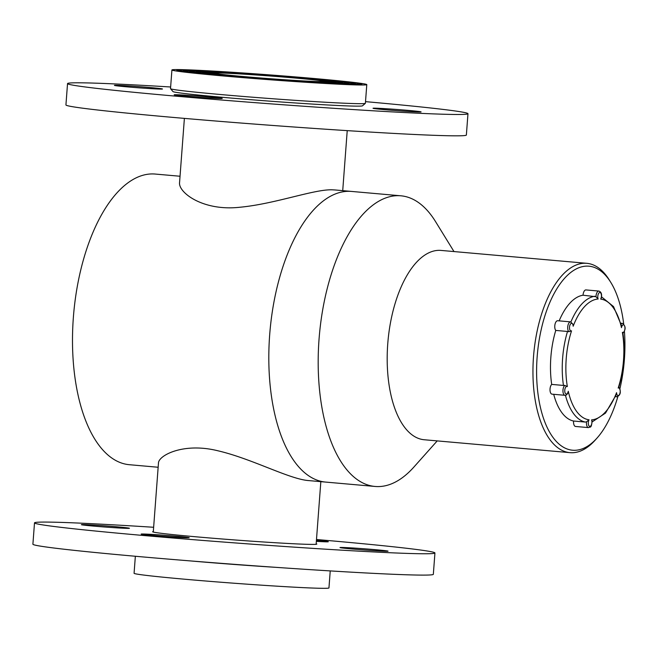 <?xml version="1.0" encoding="UTF-8"?>
<svg xmlns="http://www.w3.org/2000/svg" width="658" height="658" viewBox="0 0 658 658"><rect width="100%" height="100%" fill="white"/><g stroke="black" fill="none" stroke-linecap="round" stroke-linejoin="round"><path stroke-width="0.99" d="M334.84 189.948L351.462 191.42A145.903 68.851 95.1 0 0 269.681 334.766A145.903 68.851 95.1 0 0 325.735 482.092L375.109 486.459A145.903 68.851 95.1 0 0 413.816 467.139L437.225 440.893M180.037 176.245L155.148 174.049A145.903 68.851 95.1 0 0 73.367 317.386A145.903 68.851 95.1 0 0 129.42 464.712L158.15 467.254M221.162 73.022A54.877 1.357 -175.7 0 1 283.425 77.035A54.877 1.357 -175.7 0 1 324.065 81.436A54.877 1.357 -175.7 0 1 269.254 78.647A54.877 1.357 -175.7 0 1 214.648 73.211A54.877 1.357 -175.7 0 1 221.162 73.022M218.168 72.758A58.291 1.439 4.3 0 0 211.226 72.923A58.291 1.439 4.3 0 0 269.245 78.73A58.291 1.439 4.3 0 0 327.487 81.658A58.291 1.439 4.3 0 0 283.606 76.961A58.291 1.439 4.3 0 0 218.168 72.758M184.388 118.391L179.56 182.554C178.186 192.317 202.68 211.424 239.907 207.245C275.735 203.865 315.379 188.69 333.08 189.858L334.914 189.956M171.919 69.962L170.512 88.649A97.713 2.418 4.3 0 0 170.537 88.707A97.713 2.418 4.3 0 0 267.773 98.379A97.713 2.418 4.3 0 0 365.354 103.355A97.713 2.418 4.3 0 0 365.387 103.298L366.794 84.619A97.713 2.418 4.3 0 0 293.246 76.739A97.713 2.418 4.3 0 0 183.541 69.69A97.713 2.418 4.3 0 0 171.919 69.962A97.713 2.418 4.3 0 0 269.18 79.7A97.713 2.418 4.3 0 0 366.794 84.619M187.834 70.077A92.827 2.295 4.3 0 0 176.788 70.332A92.827 2.295 4.3 0 0 269.188 79.577A92.827 2.295 4.3 0 0 361.925 84.249A92.827 2.295 4.3 0 0 292.045 76.764A92.827 2.295 4.3 0 0 187.834 70.077M365.354 103.355L362.484 105.823A95.04 2.352 -175.7 0 1 267.576 100.987A95.04 2.352 -175.7 0 1 173.005 91.577L170.537 88.707M179.198 70.513A90.417 2.237 4.3 0 0 269.188 79.519A90.417 2.237 4.3 0 0 359.523 84.068A90.417 2.237 4.3 0 0 291.461 76.78A90.417 2.237 4.3 0 0 189.948 70.258A90.417 2.237 4.3 0 0 179.198 70.513L179.173 70.776A90.417 2.237 4.3 0 0 180.391 71.245M358.223 84.611A90.417 2.237 4.3 0 0 359.498 84.339L359.523 84.068M180.473 70.233A92.827 2.295 4.3 0 0 176.936 70.472M361.752 84.372A92.827 2.295 4.3 0 0 358.297 83.607M193.477 70.57A86.404 2.139 4.3 0 0 183.195 70.809A86.404 2.139 4.3 0 0 269.196 79.421A86.404 2.139 4.3 0 0 355.517 83.772A86.404 2.139 4.3 0 0 290.474 76.797A86.404 2.139 4.3 0 0 193.477 70.57M211.226 72.923L211.21 73.186A58.291 1.439 4.3 0 0 211.72 73.416M326.919 82.077A58.291 1.439 4.3 0 0 327.462 81.929L327.487 81.658M211.769 72.767A60.7 1.505 4.3 0 0 209.055 72.89M329.633 81.954A60.7 1.505 4.3 0 0 326.968 81.427M216.046 72.569A60.7 1.505 4.3 0 0 208.825 72.742A60.7 1.505 4.3 0 0 269.245 78.787A60.7 1.505 4.3 0 0 329.888 81.839A60.7 1.505 4.3 0 0 284.198 76.945A60.7 1.505 4.3 0 0 216.046 72.569M185.605 70.99A83.994 2.081 4.3 0 0 269.204 79.363A83.994 2.081 4.3 0 0 353.116 83.591A83.994 2.081 4.3 0 0 289.89 76.813A83.994 2.081 4.3 0 0 195.591 70.76A83.994 2.081 4.3 0 0 185.605 70.99L185.581 71.261A83.994 2.081 4.3 0 0 186.658 71.673M351.972 84.109A83.994 2.081 4.3 0 0 353.091 83.854L353.116 83.591M186.724 70.743A86.404 2.139 4.3 0 0 183.36 70.957M355.336 83.887A86.404 2.139 4.3 0 0 352.038 83.171M212.518 72.257A64.714 1.604 4.3 0 0 204.819 72.438A64.714 1.604 4.3 0 0 269.237 78.886A64.714 1.604 4.3 0 0 333.894 82.143A64.714 1.604 4.3 0 0 285.177 76.92A64.714 1.604 4.3 0 0 212.518 72.257M199.119 71.072A79.98 1.974 4.3 0 0 189.603 71.294A79.98 1.974 4.3 0 0 269.212 79.264A79.98 1.974 4.3 0 0 349.11 83.286A79.98 1.974 4.3 0 0 288.903 76.838A79.98 1.974 4.3 0 0 199.119 71.072M192.004 71.475A77.57 1.916 4.3 0 0 269.212 79.207A77.57 1.916 4.3 0 0 346.708 83.105A77.57 1.916 4.3 0 0 288.319 76.846A77.57 1.916 4.3 0 0 201.233 71.261A77.57 1.916 4.3 0 0 192.004 71.475L191.988 71.738A77.57 1.916 4.3 0 0 192.917 72.109M345.713 83.599A77.57 1.916 4.3 0 0 346.684 83.377L346.708 83.105M192.983 71.245A79.98 1.974 4.3 0 0 189.775 71.442M348.913 83.41A79.98 1.974 4.3 0 0 345.779 82.735M204.761 71.574A73.548 1.818 4.3 0 0 196.01 71.78A73.548 1.818 4.3 0 0 269.221 79.108A73.548 1.818 4.3 0 0 342.703 82.801A73.548 1.818 4.3 0 0 287.34 76.871A73.548 1.818 4.3 0 0 204.761 71.574M204.819 72.438L204.803 72.701A64.714 1.604 4.3 0 0 205.452 72.98M333.187 82.587A64.714 1.604 4.3 0 0 333.869 82.406L333.894 82.143M205.502 72.257A67.124 1.661 4.3 0 0 202.631 72.405M336.065 82.439A67.124 1.661 4.3 0 0 333.244 81.863M210.404 72.076A67.124 1.661 4.3 0 0 202.417 72.257A67.124 1.661 4.3 0 0 269.229 78.944A67.124 1.661 4.3 0 0 336.296 82.324A67.124 1.661 4.3 0 0 285.769 76.912A67.124 1.661 4.3 0 0 210.404 72.076M198.412 71.952A71.138 1.76 4.3 0 0 269.229 79.042A71.138 1.76 4.3 0 0 340.301 82.628A71.138 1.76 4.3 0 0 286.748 76.887A71.138 1.76 4.3 0 0 206.875 71.763A71.138 1.76 4.3 0 0 198.412 71.952L198.395 72.224A71.138 1.76 4.3 0 0 199.185 72.544M339.454 83.097A71.138 1.76 4.3 0 0 340.276 82.892L340.301 82.628M199.242 71.755A73.548 1.818 4.3 0 0 196.199 71.928M342.489 82.924A73.548 1.818 4.3 0 0 339.512 82.299M309.186 480.628C289.907 479.517 252.392 458.807 217.864 450.771C183.401 442.201 158.471 455.459 158.463 463.109L153.281 532.051M275.019 567.286A97.713 2.418 -175.7 0 1 190.491 560.929M330.234 570.914L328.951 587.939A97.713 2.418 -175.7 0 1 231.328 583.021A97.713 2.418 -175.7 0 1 134.076 573.291L135.351 556.265M453.987 251.562L435.547 221.614A145.903 68.851 95.1 0 0 400.837 195.796L351.462 191.42A145.903 68.851 95.1 0 0 349.538 191.314A145.903 68.851 95.1 0 0 269.846 332.726A145.903 68.851 95.1 0 0 325.735 482.092L309.079 480.62M400.837 195.796A145.903 68.851 95.1 0 0 398.904 195.681A145.903 68.851 95.1 0 0 319.212 337.093A145.903 68.851 95.1 0 0 375.109 486.459M586.788 263.315L441.025 250.418A95.04 44.851 95.1 0 0 439.766 250.344A95.04 44.851 95.1 0 0 387.858 342.456A95.04 44.851 95.1 0 0 424.262 439.75L570.025 452.655A95.04 44.851 -84.9 0 1 533.515 356.685A95.04 44.851 -84.9 0 1 585.53 263.241A95.04 44.851 -84.9 0 1 586.788 263.315A95.04 44.851 -84.9 0 1 609.398 280.135L610.879 282.537A92.359 43.584 95.1 0 0 587.684 266.12A92.359 43.584 95.1 0 0 536.862 381.393A92.359 43.584 95.1 0 0 597.119 437.965A92.359 43.584 95.1 0 0 617.846 396.626M597.119 437.965L595.243 440.07A95.04 44.851 -84.9 0 1 570.025 452.655M619.959 388.508A92.359 43.584 95.1 0 0 624.434 331.484M623.685 323.909A92.359 43.584 95.1 0 0 610.879 282.537M583.046 295.22L595.967 296.717A5.174 2.443 -84.9 0 1 598.895 291.066L585.965 289.923A5.174 2.443 95.1 0 0 583.046 295.22A63.316 29.881 95.1 0 0 559.16 320.865M563.454 385.44L551.692 384.404A5.174 2.443 95.1 0 0 550.014 390.095A5.174 2.443 95.1 0 0 552.029 394.158L564.959 395.302A5.174 2.443 -84.9 0 1 562.944 391.066A5.174 2.443 -84.9 0 1 564.794 385.391L563.454 385.44A63.316 29.881 -84.9 0 1 567.509 331.468L568.825 331.731A5.174 2.443 -84.9 0 1 567.862 325.833A5.174 2.443 -84.9 0 1 570.618 321.877L557.688 320.734A5.174 2.443 95.1 0 0 554.965 324.517A5.174 2.443 95.1 0 0 555.755 330.423L567.509 331.468M555.755 330.423A63.316 29.881 95.1 0 0 551.692 384.404M585.34 422.066L573.587 421.03A5.174 2.443 95.1 0 0 575.561 426.466L588.491 427.61A5.174 2.443 -84.9 0 1 586.558 421.819L585.34 422.066A63.316 29.881 -84.9 0 1 565.444 395.294M553.699 394.306A63.316 29.881 95.1 0 0 573.587 421.03M586.558 421.819L589.058 419.796A3.841 1.81 95.1 0 0 588.63 425.216A3.841 1.81 95.1 0 0 591.205 425.29A3.841 1.81 95.1 0 0 591.6 419.87L591.937 421.449M564.794 385.391L567.352 386.583A3.841 1.81 95.1 0 0 564.918 389.199A3.841 1.81 95.1 0 0 565.855 393.936A3.841 1.81 95.1 0 0 568.273 391.263L567.903 393.056C566.67 394.989 565.691 395.738 564.959 395.302M592.118 421.934L605.508 413.101L616.118 394.932L616.562 392.653A3.841 1.81 95.1 0 0 618.578 395.458A3.841 1.81 95.1 0 0 620.214 390.794A3.841 1.81 95.1 0 0 618.183 388.047L618.553 386.945M621.045 324.065A5.174 2.443 -84.9 0 1 622.419 323.374C625.832 326.047 625.988 329.37 622.896 333.351L622.929 333.269C625.462 351.331 624.113 369.27 618.874 387.093M622.591 333.285L622.378 332.306A3.841 1.81 95.1 0 0 624.812 329.683A3.841 1.81 95.1 0 0 623.883 324.945A3.841 1.81 95.1 0 0 621.456 327.626L621.341 325.233L613.536 306.579L601.535 296.848M601.264 297.49L600.68 299.094A3.841 1.81 95.1 0 0 601.099 293.665A3.841 1.81 95.1 0 0 598.525 293.591A3.841 1.81 95.1 0 0 598.138 299.02L595.967 296.717M570.618 321.877L573.052 324.336L573.167 326.228A3.841 1.81 95.1 0 0 571.152 323.423A3.841 1.81 95.1 0 0 569.515 328.087A3.841 1.81 95.1 0 0 571.547 330.834L568.825 331.731M365.519 101.645A200.78 4.968 -175.7 0 1 467.97 113.694L466.366 135.046A200.78 4.968 -175.7 0 1 265.774 124.938A200.78 4.968 -175.7 0 1 65.932 104.935L67.535 83.582A200.78 4.968 -175.7 0 1 170.636 86.988M467.97 113.694A200.78 4.968 -175.7 0 1 267.378 103.594A200.78 4.968 -175.7 0 1 67.535 83.582M149.827 87.522A24.091 0.592 -175.7 0 1 162.468 89.003A24.091 0.592 -175.7 0 1 138.402 87.785A24.091 0.592 -175.7 0 1 114.418 85.384A24.091 0.592 -175.7 0 1 149.827 87.522M408.437 110.412A24.091 0.592 -175.7 0 1 421.087 111.893A24.091 0.592 -175.7 0 1 397.013 110.684A24.091 0.592 -175.7 0 1 373.037 108.282A24.091 0.592 -175.7 0 1 408.437 110.412M209.581 96.956A24.091 0.592 -175.7 0 1 222.231 98.437A24.091 0.592 -175.7 0 1 198.157 97.228A24.091 0.592 -175.7 0 1 174.173 94.826A24.091 0.592 -175.7 0 1 209.581 96.956M153.643 527.272A200.78 4.968 4.3 0 0 34.504 522.863A200.78 4.968 4.3 0 0 139.883 535.176A200.78 4.968 4.3 0 0 434.938 552.967A200.78 4.968 4.3 0 0 316.482 539.511M34.504 522.863L32.9 544.207A200.78 4.968 4.3 0 0 138.279 556.52A200.78 4.968 4.3 0 0 433.334 574.319L434.938 552.967M94.036 526.137A24.091 0.592 4.3 0 0 129.437 528.275A24.091 0.592 4.3 0 0 105.461 525.874A24.091 0.592 4.3 0 0 81.386 524.665A24.091 0.592 4.3 0 0 94.036 526.137M153.791 535.579A24.091 0.592 4.3 0 0 189.2 537.709A24.091 0.592 4.3 0 0 165.216 535.308A24.091 0.592 4.3 0 0 141.149 534.099A24.091 0.592 4.3 0 0 153.791 535.579M352.647 549.035A24.091 0.592 4.3 0 0 388.055 551.165A24.091 0.592 4.3 0 0 364.08 548.764A24.091 0.592 4.3 0 0 340.005 547.555A24.091 0.592 4.3 0 0 352.647 549.035M316.35 541.353A24.091 0.592 4.3 0 0 328.301 541.731A24.091 0.592 4.3 0 0 316.424 540.325M153.322 531.532A82.324 2.04 4.3 0 0 152.631 531.746A82.324 2.04 4.3 0 0 195.837 536.788A82.324 2.04 4.3 0 0 316.811 544.084A82.324 2.04 4.3 0 0 316.161 543.779M570.905 321.918A63.316 29.881 -84.9 0 1 594.799 296.256M571.547 330.834A60.635 28.615 95.1 0 0 567.352 386.583M568.273 391.263A60.635 28.615 95.1 0 0 589.058 419.796M591.6 419.87A60.635 28.615 95.1 0 0 616.562 392.653M618.183 388.047A60.635 28.615 95.1 0 0 622.378 332.306M621.456 327.626A60.635 28.615 95.1 0 0 600.68 299.094M598.138 299.02A60.635 28.615 95.1 0 0 573.167 326.228M615.394 396.675L616.76 396.799A5.174 2.443 -84.9 0 1 615.649 396.067M347.227 130.638L342.719 190.647M316.128 544.298L320.833 481.656M622.419 323.374L620.823 323.234M588.491 427.61C590.062 426.483 591.509 429.082 592.044 420.775M616.76 396.799C620.626 395.211 621.325 391.929 618.849 386.953M601.256 298.214C602.111 294.332 601.33 291.955 598.895 291.066"/></g></svg>
